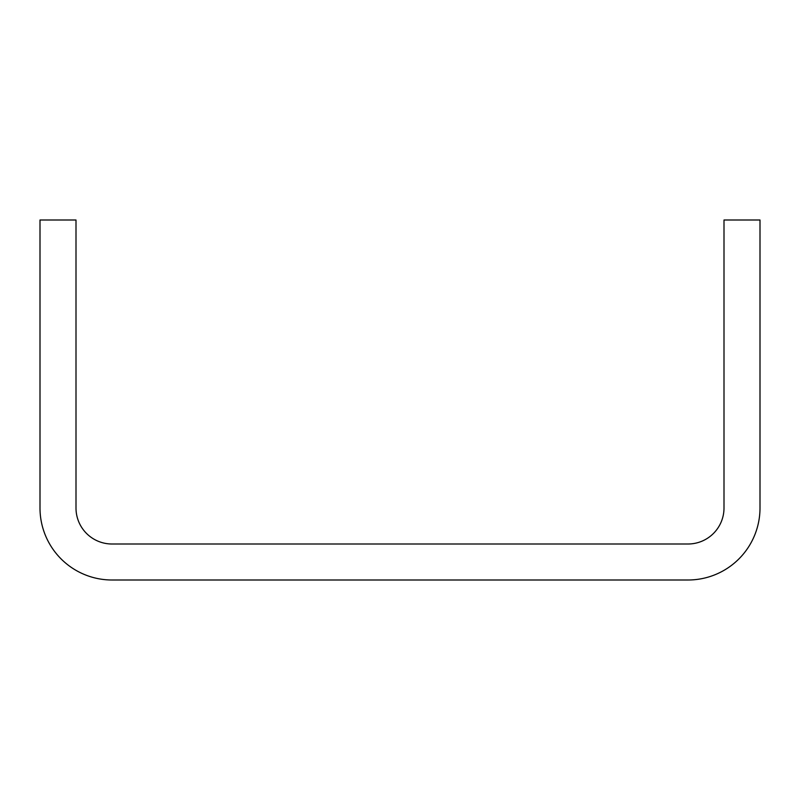 <?xml version="1.0" encoding="UTF-8"?>
<svg xmlns="http://www.w3.org/2000/svg" width="800" height="800" viewBox="0 0 800 800"><rect width="100%" height="100%" fill="white"/><g stroke="black" fill="none" stroke-linecap="round" stroke-linejoin="round"><path stroke-width="1.2" d="M760 508L760 220L724 220L724 508A36 36 0 0 1 688 544L112 544A36 36 0 0 1 76 508L76 220L40 220L40 508A72 72 0 0 0 112 580L688 580A72 72 0 0 0 760 508"/></g></svg>
